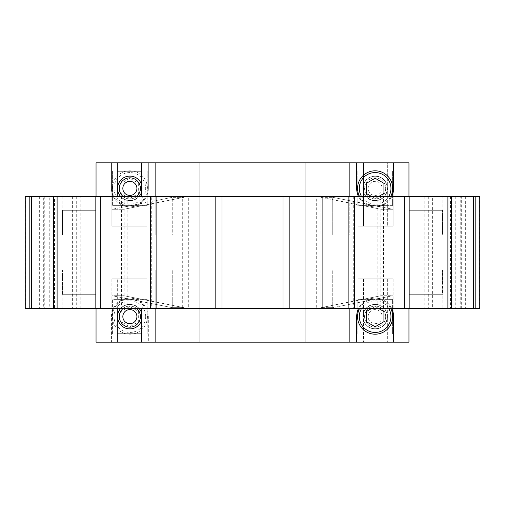 <?xml version="1.0" encoding="UTF-8"?>
<svg xmlns="http://www.w3.org/2000/svg" width="505" height="505" viewBox="0 0 505 505"><rect width="100%" height="100%" fill="white"/><g stroke="black" fill="none" stroke-linecap="round" stroke-linejoin="round"><path stroke-width="0.38" stroke-dasharray="2.52 1.89" d="M151.727 308.404L150.616 308.404L151.727 308.404L151.727 196.596L150.616 196.596L151.727 196.596M100.11 308.404L95.136 308.404L100.11 308.404L100.11 196.596L95.136 196.596L100.11 196.596M64.905 308.404L53.637 308.404L64.905 308.404L64.905 196.596L53.637 196.596L64.905 196.596M129.867 328.742A12.133 12.133 0 0 1 117.734 316.61A12.133 12.133 0 0 1 129.867 304.483A12.133 12.133 0 0 1 141.993 316.61A12.133 12.133 0 0 1 129.867 328.742A12.133 12.133 0 0 1 117.734 316.61A12.133 12.133 0 0 1 129.867 304.483A12.133 12.133 0 0 1 141.993 316.61A12.133 12.133 0 0 1 129.867 328.742A12.133 12.133 0 0 1 117.734 316.61A12.133 12.133 0 0 1 129.867 304.483A12.133 12.133 0 0 0 117.734 316.61A12.133 12.133 0 0 0 129.867 328.742A12.133 12.133 0 0 0 141.993 316.61A12.133 12.133 0 0 0 129.867 304.483A12.133 12.133 0 0 1 141.993 316.61A12.133 12.133 0 0 1 129.867 328.742M375.133 328.742A12.133 12.133 0 0 1 363.007 316.61A12.133 12.133 0 0 1 375.133 304.483A12.133 12.133 0 0 1 387.266 316.61A12.133 12.133 0 0 1 375.133 328.742A12.133 12.133 0 0 1 363.007 316.61A12.133 12.133 0 0 1 375.133 304.483A12.133 12.133 0 0 1 387.266 316.61A12.133 12.133 0 0 1 375.133 328.742A12.133 12.133 0 0 0 387.266 316.61A12.133 12.133 0 0 0 375.133 304.483A12.133 12.133 0 0 0 363.007 316.61A12.133 12.133 0 0 0 375.133 328.742A12.133 12.133 0 0 0 387.266 316.61A12.133 12.133 0 0 0 375.133 304.483A12.133 12.133 0 0 0 363.007 316.61A12.133 12.133 0 0 0 375.133 328.742M375.133 176.258A12.133 12.133 0 0 0 363.007 188.39A12.133 12.133 0 0 0 375.133 200.517A12.133 12.133 0 0 1 363.007 188.39A12.133 12.133 0 0 1 375.133 176.258A12.133 12.133 0 0 1 387.266 188.39A12.133 12.133 0 0 1 375.133 200.517A12.133 12.133 0 0 0 387.266 188.39A12.133 12.133 0 0 0 375.133 176.258A12.133 12.133 0 0 0 363.007 188.39A12.133 12.133 0 0 0 375.133 200.517A12.133 12.133 0 0 1 363.007 188.39A12.133 12.133 0 0 1 375.133 176.258A12.133 12.133 0 0 1 387.266 188.39A12.133 12.133 0 0 1 375.133 200.517A12.133 12.133 0 0 0 387.266 188.39A12.133 12.133 0 0 0 375.133 176.258M129.867 176.258A12.133 12.133 0 0 0 117.734 188.39A12.133 12.133 0 0 0 129.867 200.517A12.133 12.133 0 0 1 117.734 188.39A12.133 12.133 0 0 1 129.867 176.258A12.133 12.133 0 0 1 141.993 188.39A12.133 12.133 0 0 1 129.867 200.517A12.133 12.133 0 0 0 141.993 188.39A12.133 12.133 0 0 0 129.867 176.258A12.133 12.133 0 0 0 117.734 188.39A12.133 12.133 0 0 0 129.867 200.517A12.133 12.133 0 0 0 141.993 188.39A12.133 12.133 0 0 0 129.867 176.258A12.133 12.133 0 0 0 117.734 188.39A12.133 12.133 0 0 0 129.867 200.517A12.133 12.133 0 0 0 141.993 188.39A12.133 12.133 0 0 0 129.867 176.258M49.237 308.404L29.808 308.404L43.695 308.404L43.695 196.596L62.115 196.596L62.115 210.307L96.045 210.307L62.115 210.307L62.115 196.596L44.27 196.596L49.237 196.596L49.237 308.404L44.27 308.404L62.115 308.404L62.115 294.693L96.045 294.693L96.045 342.156L111.409 342.156L111.409 316.61A18.458 18.458 0 0 1 129.867 298.152A18.458 18.458 0 0 1 148.325 316.61L148.325 342.156L363.423 342.156L357.976 342.156L357.976 278.867L393.136 278.867L357.976 278.867L357.976 342.156L408.955 342.156L408.955 270.08L349.17 270.08L442.563 270.08L392.896 270.08L392.896 308.404L392.896 295.722L381.092 295.722L320.946 307.678L320.946 270.08L381.092 270.08L123.908 270.08L320.946 270.08L320.946 307.678L332.751 307.678L392.896 295.722L332.751 307.678L320.946 307.678L381.092 295.722L381.092 270.08L184.054 270.08L184.054 307.678L123.908 295.722L112.104 295.722L112.104 270.08L62.437 270.08L62.437 294.693L62.437 270.08L172.249 270.08L112.104 270.08L112.104 295.722L172.249 307.678L172.249 270.08L172.249 307.678L184.054 307.678L172.249 307.678L112.104 295.722L123.908 295.722L123.908 308.404L112.104 308.404L112.104 295.722L112.104 308.404L62.115 308.404L123.908 308.404L123.908 295.722L184.054 307.678L184.054 270.08L123.908 270.08L123.908 295.722L123.908 270.08L381.092 270.08L381.092 295.722L392.896 295.722L392.896 270.08L332.751 270.08L349.17 270.08L332.751 270.08L332.751 307.678L332.751 270.08L442.563 270.08L408.955 270.08L408.955 308.404M49.237 196.596L43.695 196.596M349.17 162.844L363.423 162.844L363.423 226.133L363.423 162.844L357.976 162.844L357.976 226.133L357.976 162.844L393.136 162.844L393.136 226.133L393.136 162.844L387.688 162.844L387.688 226.133L393.136 226.133L357.976 226.133L387.688 226.133L387.688 162.844L408.955 162.844L408.955 234.92L408.955 210.307L442.885 210.307L408.955 210.307L442.885 210.307L408.955 210.307L408.955 162.844L96.045 162.844L96.045 210.307L62.437 210.307L62.437 234.92L62.437 210.307L96.045 210.307L96.045 234.92L96.045 162.844L148.325 162.844L148.325 188.39A18.458 18.458 0 0 1 129.867 206.848A18.458 18.458 0 0 1 111.409 188.39L111.409 162.844L111.409 188.39A18.458 18.458 0 0 0 129.867 206.848A18.458 18.458 0 0 0 148.325 188.39L148.325 162.844L349.17 162.844L349.17 234.92L332.751 234.92L392.896 234.92L392.896 196.596L381.092 196.596L392.896 196.596L392.896 209.278L332.751 197.322L332.751 234.92L349.17 234.92L349.17 196.596M117.311 162.844L111.864 162.844L117.311 162.844L117.311 196.596M141.577 162.844L147.024 162.844L141.577 162.844L141.577 196.596M155.83 196.596L155.83 234.92L96.045 234.92L96.045 162.844L199.765 162.844L199.765 342.156L199.765 162.844L305.235 162.844L305.235 342.156L408.955 342.156L408.955 294.693L442.885 294.693L442.563 294.693L442.563 270.08L442.885 308.404L123.908 308.404L475.192 308.404L442.885 308.404L442.885 294.693L408.955 294.693L442.563 294.693L408.955 294.693L408.955 270.08L408.955 342.156L96.045 342.156L96.045 270.08L96.045 308.404M461.305 196.596L442.885 196.596L442.885 210.307L442.885 196.596L392.896 196.596L461.305 196.596L461.305 308.404M43.695 308.404L62.115 308.404L62.115 294.693L96.045 294.693L96.045 270.08L96.045 294.693L62.115 294.693L96.045 294.693L96.045 342.156L305.235 342.156L305.235 162.844L408.955 162.844L408.955 234.92L349.17 234.92L442.563 234.92L442.563 210.307L442.563 234.92L332.751 234.92L332.751 197.322L392.896 209.278L381.092 209.278L381.092 234.92L123.908 234.92L123.908 209.278L112.104 209.278L112.104 234.92L62.437 234.92L172.249 234.92L155.83 234.92L172.249 234.92L172.249 197.322L112.104 209.278L172.249 197.322L184.054 197.322L184.054 234.92L320.946 234.92L320.946 197.322L381.092 209.278L320.946 197.322L332.751 197.322L320.946 197.322L320.946 234.92L381.092 234.92L123.908 234.92L184.054 234.92L184.054 197.322L123.908 209.278L123.908 196.596L112.104 196.596L112.104 209.278L123.908 209.278L123.908 234.92L381.092 234.92L381.092 209.278L392.896 209.278L392.896 234.92L442.563 234.92L408.955 234.92L408.955 196.596M112.104 196.596L62.115 196.596L123.908 196.596L123.908 209.278L184.054 197.322L172.249 197.322L172.249 234.92L112.104 234.92L112.104 196.596M155.83 162.844L155.83 234.92L62.437 234.92L96.045 234.92L96.045 196.596M381.092 196.596L123.908 196.596L381.092 196.596L381.092 209.278L381.092 196.596M354.384 196.596L353.273 196.596L354.384 196.596M409.864 196.596L404.89 196.596L409.864 196.596M451.363 196.596L440.095 196.596L451.363 196.596M451.363 308.404L440.095 308.404L451.363 308.404M409.864 308.404L404.89 308.404L409.864 308.404M354.384 308.404L353.273 308.404L354.384 308.404M460.73 308.404L460.73 196.596M44.27 196.596L44.27 308.404M117.311 342.156L111.864 342.156L117.311 342.156L117.311 278.867L111.864 278.867L147.024 278.867L147.024 342.156L141.577 342.156L147.024 342.156L147.024 278.867L117.311 278.867L117.311 308.404M141.577 226.133L111.864 226.133L111.864 162.844L111.864 226.133L147.024 226.133L147.024 162.844L147.024 226.133L141.577 226.133M155.83 342.156L155.83 270.08L172.249 270.08L155.83 270.08L155.83 308.404M141.577 342.156L141.577 308.404M391.678 308.404A18.458 18.458 0 0 0 358.594 308.404M349.17 308.404L349.17 342.156M358.594 196.596A18.458 18.458 0 0 0 391.678 196.596M381.092 308.404L381.092 295.722L381.092 308.404M356.675 162.844L356.675 188.403A18.458 18.458 0 0 0 375.133 206.861A18.458 18.458 0 0 0 393.591 188.403L393.591 162.844M393.591 342.156L393.591 316.597A18.458 18.458 0 0 0 375.133 298.139A18.458 18.458 0 0 0 356.675 316.597L356.675 342.156M111.864 278.867L111.864 342.156L111.864 278.867M25.768 196.596L25.768 308.404L54.502 308.404L54.502 196.596L25.25 196.596M41.871 196.596L41.871 308.404L80.226 308.404L80.226 196.596L54.502 196.596M76.697 196.596L76.697 308.404L124.129 308.404L124.129 196.596L80.226 196.596M127.134 196.596L127.134 308.404L182.305 308.404L182.305 196.596L124.129 196.596M111.409 316.61A18.458 18.458 0 0 1 129.867 298.152A18.458 18.458 0 0 1 148.325 316.61L148.325 342.156L111.409 342.156L111.409 316.61M465.66 196.596L465.66 308.404L450.498 308.404L479.232 308.404L479.232 196.596L424.774 196.596L432.627 196.596L432.627 308.404L424.774 308.404L465.66 308.404M463.129 308.404L463.129 196.596M432.627 196.596L428.303 196.596L428.303 308.404L432.627 308.404M428.303 196.596L380.871 196.596L383.592 196.596L383.592 308.404L380.871 308.404L428.303 308.404M383.592 196.596L377.866 196.596L377.866 308.404L383.592 308.404M377.866 196.596L322.695 196.596L322.695 308.404L377.866 308.404M322.903 196.596L316.281 196.596L316.281 308.404L322.903 308.404M316.281 196.596L255.966 196.596L255.966 308.404L316.281 308.404M255.966 196.596L249.034 196.596L249.034 308.404L255.966 308.404M249.034 196.596L188.718 196.596L188.718 308.404L249.034 308.404M188.718 196.596L182.097 196.596L182.097 308.404L188.718 308.404M121.408 196.596L121.408 308.404L127.134 308.404M121.408 308.404L124.129 308.404M72.373 196.596L72.373 308.404L76.697 308.404M72.373 308.404L80.226 308.404M39.34 196.596L39.34 308.404L41.871 308.404M39.34 308.404L54.502 308.404M479.232 308.404L479.75 308.404M479.232 196.596L479.75 196.596M25.25 308.404L25.768 308.404M387.688 278.867L387.688 342.156L387.688 278.867M393.136 278.867L393.136 342.156L393.136 278.867M363.423 278.867L363.423 342.156L363.423 278.867M139.033 308.404A12.303 12.303 0 0 0 129.867 304.307A12.303 12.303 0 0 1 142.17 316.61A12.303 12.303 0 0 1 129.867 328.919A12.303 12.303 0 0 1 117.558 316.61A12.303 12.303 0 0 1 129.867 304.307A12.303 12.303 0 0 0 120.701 308.404M123.245 308.404A10.548 10.548 0 0 1 136.489 308.404M129.867 327.158A10.548 10.548 0 0 1 119.319 316.61A10.548 10.548 0 0 1 129.867 306.062A10.548 10.548 0 0 1 140.415 316.61A10.548 10.548 0 0 1 129.867 327.158M141.577 320.404A12.303 12.303 0 0 0 141.577 312.822M141.577 333.893L147.144 333.893L147.144 299.332L112.583 299.332L112.583 333.893L117.311 333.893M147.144 299.332L112.583 299.332L112.583 333.893L147.144 333.893L147.144 299.332M375.133 304.307A12.303 12.303 0 0 0 362.83 316.61A12.303 12.303 0 0 0 375.133 328.919A12.303 12.303 0 0 1 362.83 316.61A12.303 12.303 0 0 1 375.133 304.307A12.303 12.303 0 0 1 387.442 316.61A12.303 12.303 0 0 1 375.133 328.919A12.303 12.303 0 0 0 387.442 316.61A12.303 12.303 0 0 0 375.133 304.307M375.133 327.158A10.548 10.548 0 0 1 364.585 316.61A10.548 10.548 0 0 1 375.133 306.062A10.548 10.548 0 0 1 385.681 316.61A10.548 10.548 0 0 1 375.133 327.158A10.548 10.548 0 0 1 364.585 316.61A10.548 10.548 0 0 1 375.133 306.062A10.548 10.548 0 0 1 385.681 316.61A10.548 10.548 0 0 1 375.133 327.158M392.417 333.893L392.417 299.332L357.856 299.332L357.856 333.893L392.417 333.893L392.417 299.332L357.856 299.332L357.856 333.893L392.417 333.893M120.701 196.596A12.303 12.303 0 0 0 129.867 200.693A12.303 12.303 0 0 1 117.558 188.39A12.303 12.303 0 0 1 129.867 176.081A12.303 12.303 0 0 1 142.17 188.39A12.303 12.303 0 0 1 129.867 200.693A12.303 12.303 0 0 0 139.033 196.596M136.489 196.596A10.548 10.548 0 0 1 123.245 196.596M129.867 198.938A10.548 10.548 0 0 1 119.319 188.39A10.548 10.548 0 0 1 129.867 177.842A10.548 10.548 0 0 1 140.415 188.39A10.548 10.548 0 0 1 129.867 198.938M141.577 192.178A12.303 12.303 0 0 0 141.577 184.596M117.311 171.107L112.583 171.107L112.583 205.668L147.144 205.668L147.144 171.107L141.577 171.107M147.144 171.107L112.583 171.107L112.583 205.668L147.144 205.668L147.144 171.107M375.133 176.081A12.303 12.303 0 0 0 362.83 188.39A12.303 12.303 0 0 0 375.133 200.693A12.303 12.303 0 0 1 362.83 188.39A12.303 12.303 0 0 1 375.133 176.081A12.303 12.303 0 0 1 387.442 188.39A12.303 12.303 0 0 1 375.133 200.693A12.303 12.303 0 0 0 387.442 188.39A12.303 12.303 0 0 0 375.133 176.081M375.133 198.938A10.548 10.548 0 0 1 364.585 188.39A10.548 10.548 0 0 1 375.133 177.842A10.548 10.548 0 0 1 385.681 188.39A10.548 10.548 0 0 1 375.133 198.938A10.548 10.548 0 0 1 364.585 188.39A10.548 10.548 0 0 1 375.133 177.842A10.548 10.548 0 0 1 385.681 188.39A10.548 10.548 0 0 1 375.133 198.938M392.417 205.668L392.417 171.107L357.856 171.107L357.856 205.668L392.417 205.668L392.417 171.107L357.856 171.107L357.856 205.668L392.417 205.668M382.165 188.39A7.032 7.032 0 0 1 375.133 195.422A7.032 7.032 0 0 1 368.101 188.39A7.032 7.032 0 0 1 375.133 181.358A7.032 7.032 0 0 1 382.165 188.39M364.585 188.39A10.548 10.548 0 0 0 375.133 198.938A10.548 10.548 0 0 0 385.681 188.39A10.548 10.548 0 0 0 375.133 177.842A10.548 10.548 0 0 0 364.585 188.39A10.548 10.548 0 0 0 375.133 198.938A10.548 10.548 0 0 0 385.681 188.39A10.548 10.548 0 0 0 375.133 177.842A10.548 10.548 0 0 0 364.585 188.39M361.612 196.596A15.819 15.819 0 0 0 388.661 196.596M390.681 196.596A17.58 17.58 0 0 1 359.592 196.596M392.713 188.39A17.58 17.58 0 0 1 375.133 205.964A17.58 17.58 0 0 1 357.553 188.39A17.58 17.58 0 0 1 375.133 170.81A17.58 17.58 0 0 1 392.713 188.39M378.491 196.596L375.133 198.534L371.775 196.596M383.926 193.465L383.926 183.315L375.133 178.24L366.346 183.315L366.346 193.465L375.133 198.534L383.926 193.465M119.319 188.39A10.548 10.548 0 0 1 129.867 177.842A10.548 10.548 0 0 1 140.415 188.39A10.548 10.548 0 0 1 129.867 198.938A10.548 10.548 0 0 1 119.319 188.39A10.548 10.548 0 0 1 129.867 177.842A10.548 10.548 0 0 1 140.415 188.39A10.548 10.548 0 0 1 129.867 198.938A10.548 10.548 0 0 1 119.319 188.39M114.042 188.39A15.819 15.819 0 0 1 129.867 172.565A15.819 15.819 0 0 1 145.686 188.39A15.819 15.819 0 0 1 129.867 204.209A15.819 15.819 0 0 1 114.042 188.39M147.447 188.39A17.58 17.58 0 0 0 129.867 170.81A17.58 17.58 0 0 0 112.287 188.39A17.58 17.58 0 0 0 129.867 205.964A17.58 17.58 0 0 0 147.447 188.39A17.58 17.58 0 0 0 129.867 170.81A17.58 17.58 0 0 0 112.287 188.39A17.58 17.58 0 0 0 129.867 205.964A17.58 17.58 0 0 0 147.447 188.39M129.867 198.534L138.654 193.465L138.654 183.315L129.867 178.24L121.074 183.315L121.074 193.465L129.867 198.534L121.074 193.465L121.074 183.315L129.867 178.24L138.654 183.315L138.654 193.465L129.867 198.534M140.415 316.61A10.548 10.548 0 0 1 129.867 327.158A10.548 10.548 0 0 1 119.319 316.61A10.548 10.548 0 0 1 129.867 306.062A10.548 10.548 0 0 1 140.415 316.61A10.548 10.548 0 0 1 129.867 327.158A10.548 10.548 0 0 1 119.319 316.61A10.548 10.548 0 0 1 129.867 306.062A10.548 10.548 0 0 1 140.415 316.61M145.686 316.61A15.819 15.819 0 0 1 129.867 332.435A15.819 15.819 0 0 1 114.042 316.61A15.819 15.819 0 0 1 129.867 300.791A15.819 15.819 0 0 1 145.686 316.61M112.287 316.61A17.58 17.58 0 0 0 129.867 334.19A17.58 17.58 0 0 0 147.447 316.61A17.58 17.58 0 0 0 129.867 299.036A17.58 17.58 0 0 0 112.287 316.61A17.58 17.58 0 0 0 129.867 334.19A17.58 17.58 0 0 0 147.447 316.61A17.58 17.58 0 0 0 129.867 299.036A17.58 17.58 0 0 0 112.287 316.61M129.867 306.466L121.074 311.534L121.074 321.685L129.867 326.76L138.654 321.685L138.654 311.534L129.867 306.466L138.654 311.534L138.654 321.685L129.867 326.76L121.074 321.685L121.074 311.534L129.867 306.466M368.101 316.61A7.032 7.032 0 0 1 375.133 309.578A7.032 7.032 0 0 1 382.165 316.61A7.032 7.032 0 0 1 375.133 323.642A7.032 7.032 0 0 1 368.101 316.61M385.681 316.61A10.548 10.548 0 0 0 375.133 306.062A10.548 10.548 0 0 0 364.585 316.61A10.548 10.548 0 0 0 375.133 327.158A10.548 10.548 0 0 0 385.681 316.61A10.548 10.548 0 0 0 375.133 306.062A10.548 10.548 0 0 0 364.585 316.61A10.548 10.548 0 0 0 375.133 327.158A10.548 10.548 0 0 0 385.681 316.61M388.661 308.404A15.819 15.819 0 0 0 361.612 308.404M359.592 308.404A17.58 17.58 0 0 1 390.681 308.404M357.553 316.61A17.58 17.58 0 0 1 375.133 299.036A17.58 17.58 0 0 1 392.713 316.61A17.58 17.58 0 0 1 375.133 334.19A17.58 17.58 0 0 1 357.553 316.61M371.775 308.404L375.133 306.466L378.491 308.404M366.346 311.534L366.346 321.685L375.133 326.76L383.926 321.685L383.926 311.534L375.133 306.466L366.346 311.534M455.762 196.596L455.762 308.404M353.273 196.596L353.273 308.404M404.89 196.596L404.89 308.404M440.095 196.596L440.095 308.404M450.498 196.596L450.498 308.404M424.774 196.596L424.774 308.404M380.871 196.596L380.871 308.404M322.695 196.596L322.695 308.404"/><path stroke-width="0.76" d="M150.616 308.404L100.217 308.404L100.217 196.596L150.616 196.596L150.616 308.404L475.192 308.404L475.192 196.596L473.652 196.596L473.652 308.404M95.136 308.404L57.103 308.404L57.103 196.596L95.136 196.596L95.136 308.404L100.217 308.404M53.637 308.404L31.348 308.404L31.348 196.596L53.637 196.596L53.637 308.404L57.103 308.404M31.348 196.596L29.808 196.596L29.808 308.404L31.348 308.404M117.311 196.596L117.311 162.844L96.045 162.844L96.045 196.596M117.311 162.844L155.83 162.844L155.83 196.596M408.955 196.596L408.955 162.844L155.83 162.844M358.594 308.404A18.458 18.458 0 0 0 356.675 316.597L356.675 342.156L408.955 342.156L408.955 308.404M117.311 308.404L117.311 342.156L96.045 342.156L96.045 308.404M57.103 196.596L53.637 196.596M100.217 196.596L95.136 196.596M156.859 308.404L156.859 196.596L150.616 196.596M156.859 196.596L215.149 196.596L215.149 308.404M221.998 308.404L221.998 196.596L215.149 196.596M221.998 196.596L283.002 196.596L283.002 308.404M289.851 308.404L289.851 196.596L283.002 196.596M289.851 196.596L348.141 196.596L348.141 308.404M354.384 308.404L354.384 196.596L348.141 196.596M354.384 196.596L404.783 196.596L404.783 308.404M409.864 308.404L409.864 196.596L404.783 196.596M409.864 196.596L447.897 196.596L447.897 308.404M451.363 308.404L451.363 196.596L447.897 196.596M451.363 196.596L473.652 196.596M356.675 342.156L117.311 342.156M141.577 196.596L141.577 162.844M141.577 308.404L141.577 342.156M155.83 308.404L155.83 342.156M393.591 342.156L393.591 316.597A18.458 18.458 0 0 0 391.678 308.404M349.17 342.156L349.17 308.404M391.678 196.596A18.458 18.458 0 0 0 393.591 188.403L393.591 162.844M356.675 162.844L356.675 188.403A18.458 18.458 0 0 0 358.594 196.596M349.17 196.596L349.17 162.844M475.192 196.596L479.75 196.596L479.75 308.404L475.192 308.404M29.808 308.404L25.25 308.404L25.25 196.596L29.808 196.596M120.701 308.404A12.303 12.303 0 0 0 129.867 328.919A12.303 12.303 0 0 0 141.577 320.404M136.489 308.404A10.548 10.548 0 0 1 129.867 327.158A10.548 10.548 0 0 1 123.245 308.404M141.577 312.822A12.303 12.303 0 0 0 139.033 308.404M117.311 333.893L141.577 333.893M141.577 184.596A12.303 12.303 0 0 0 118.631 183.365A12.303 12.303 0 0 0 120.701 196.596M123.245 196.596A10.548 10.548 0 0 1 129.867 177.842A10.548 10.548 0 0 1 136.489 196.596M139.033 196.596A12.303 12.303 0 0 0 141.577 192.178M141.577 171.107L117.311 171.107M388.661 196.596A15.819 15.819 0 0 0 375.133 172.565A15.819 15.819 0 0 0 361.612 196.596M359.592 196.596A17.58 17.58 0 0 1 375.133 170.81A17.58 17.58 0 0 1 390.681 196.596M371.775 196.596L366.346 193.465L366.346 183.315L375.133 178.24L383.926 183.315L383.926 193.465L378.491 196.596M136.899 188.39A7.032 7.032 0 0 0 129.867 181.358A7.032 7.032 0 0 0 122.835 188.39A7.032 7.032 0 0 0 129.867 195.422A7.032 7.032 0 0 0 136.899 188.39M122.835 316.61A7.032 7.032 0 0 0 129.867 323.642A7.032 7.032 0 0 0 136.899 316.61A7.032 7.032 0 0 0 129.867 309.578A7.032 7.032 0 0 0 122.835 316.61M361.612 308.404A15.819 15.819 0 0 0 375.133 332.435A15.819 15.819 0 0 0 388.661 308.404M390.681 308.404A17.58 17.58 0 0 1 375.133 334.19A17.58 17.58 0 0 1 359.592 308.404M378.491 308.404L383.926 311.534L383.926 321.685L375.133 326.76L366.346 321.685L366.346 311.534L371.775 308.404"/></g></svg>
